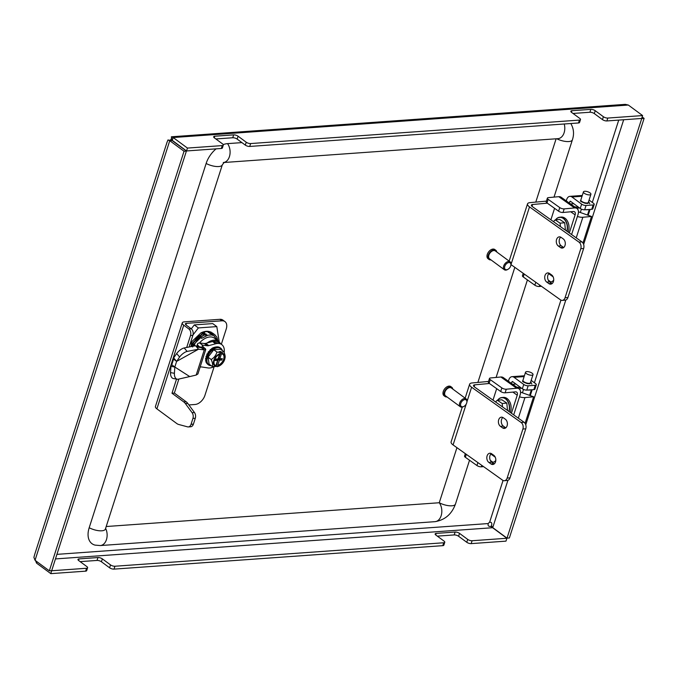 <?xml version="1.0" encoding="UTF-8"?>
<svg xmlns="http://www.w3.org/2000/svg" width="678" height="678" viewBox="0 0 678 678"><rect width="100%" height="100%" fill="white"/><g stroke="black" fill="none" stroke-linecap="round" stroke-linejoin="round"><path stroke-width="1.02" d="M51.621 570.664L50.816 573.639L85.623 571.156L86.547 568.266A3.254 1.195 17.8 0 0 87.606 567.757A3.254 1.195 17.8 0 0 86.869 566.596L78.707 560.57A3.254 1.195 -162.2 0 1 77.97 559.409A3.254 1.195 -162.2 0 1 79.029 558.901L97.954 557.545A3.254 1.195 -162.2 0 1 102.361 558.884L110.522 564.901A3.254 1.195 17.8 0 0 114.929 566.24L443.717 542.764A3.254 1.195 17.8 0 0 444.776 542.256A3.254 1.195 17.8 0 0 444.039 541.095L435.878 535.069A3.254 1.195 -162.2 0 1 435.14 533.908A3.254 1.195 -162.2 0 1 436.2 533.4L455.124 532.044A3.254 1.195 -162.2 0 1 459.531 533.383L467.693 539.4A3.254 1.195 17.8 0 0 472.1 540.739L506.907 538.256L505.974 541.137L471.168 543.62A3.254 1.195 -162.2 0 1 466.769 542.29L467.693 539.4M51.74 570.749L86.547 568.266M114.929 566.24L114.006 569.122L442.785 545.654L443.717 542.764M223.316 145.075L222.392 147.965A3.254 1.195 -162.2 0 1 221.325 148.474L186.526 150.957L187.45 148.075L222.257 145.592A3.254 1.195 17.8 0 0 223.316 145.075A3.254 1.195 17.8 0 0 222.579 143.914L214.418 137.897A3.254 1.195 -162.2 0 1 213.68 136.727A3.254 1.195 -162.2 0 1 214.74 136.219L233.664 134.871A3.254 1.195 -162.2 0 1 238.071 136.202L246.233 142.227A3.254 1.195 17.8 0 0 250.64 143.558L249.716 146.448A3.254 1.195 -162.2 0 1 245.309 145.109L246.233 142.227M579.419 120.091A3.254 1.195 17.8 0 0 580.487 119.574L579.554 122.464A3.254 1.195 -162.2 0 1 578.495 122.972L579.419 120.091L250.64 143.558M578.495 122.972L249.716 146.448M55.452 558.926L492.618 527.721L490.711 526.382C488.516 526.628 487.694 525.687 488.228 523.56A3.254 2.042 -53.6 0 1 489.609 522.272C491.626 522.001 492.245 523.136 491.465 525.679L492.736 527.611L507.017 538.146L641.735 118.557L644.1 118.387L509.381 537.976L507.017 538.146M171.559 138.354L170.509 140.066A3.254 2.042 -53.6 0 1 170.17 140.473M170.509 140.066L171.17 140.558M35.409 560.231L36.527 563.104L36.976 561.715M492.618 527.721L506.907 538.256M50.816 573.639L36.527 563.104M459.531 533.383L458.599 536.264L466.769 542.29M458.599 536.264A3.254 1.195 17.8 0 0 454.192 534.934L455.124 532.044M437.318 536.137L454.192 534.934M444.776 542.256L443.853 545.137A3.254 1.195 -162.2 0 1 442.785 545.654M114.006 569.122A3.254 1.195 -162.2 0 1 109.599 567.791L110.522 564.901M102.361 558.884L101.437 561.765L109.599 567.791M101.437 561.765A3.254 1.195 17.8 0 0 97.03 560.435L97.954 557.545M80.148 561.638L97.03 560.435M87.606 567.757L86.682 570.639A3.254 1.195 -162.2 0 1 85.623 571.156M186.526 150.957L171.78 140.015L172.237 140.422L173.161 137.532L171.356 136.795L171.915 140.007M187.45 148.075L173.161 137.532L628.32 105.039L625.235 104.361L171.356 136.795M606.878 120.947L641.685 118.464L642.608 115.574L607.802 118.057L606.878 120.947A3.254 1.195 -162.2 0 1 602.471 119.608L603.395 116.726A3.254 1.195 17.8 0 0 607.802 118.057M580.487 119.574A3.254 1.195 17.8 0 0 579.749 118.413L571.579 112.395A3.254 1.195 -162.2 0 1 570.842 111.226A3.254 1.195 -162.2 0 1 571.91 110.717L590.826 109.37A3.254 1.195 -162.2 0 1 595.233 110.7L594.309 113.59L602.471 119.608M594.309 113.59A3.254 1.195 17.8 0 0 589.902 112.251L590.826 109.37M573.029 113.455L589.902 112.251M238.071 136.202L237.139 139.092L245.309 145.109M237.139 139.092A3.254 1.195 17.8 0 0 232.732 137.753L233.664 134.871M215.858 138.956L232.732 137.753M628.32 105.039L642.608 115.574M595.233 110.7L603.395 116.726M642.168 116.963L644.1 118.387M167.152 142.092L167.915 139.99L172.119 140.532L186.408 151.067L51.689 570.656L49.325 570.825L184.043 151.236L186.408 151.067M167.915 139.99L169.754 140.702L172.119 140.532M49.325 570.825L35.036 560.291L33.9 557.392L34.722 554.358L167.127 141.956M35.036 560.291L169.754 140.702L184.043 151.236M524.136 376.595L514.051 377.315A5.704 3.907 -94.1 0 0 512.026 376.671A5.704 3.907 -94.1 0 0 508.856 379.722L508.381 381.222M514.051 377.315L523.747 384.46A3.254 1.195 17.8 0 0 528.154 385.799L526.764 390.121A3.254 1.195 -162.2 0 1 522.357 388.791L512.661 381.638A0.814 0.559 -94.1 0 0 511.915 381.985L511.458 383.417M512.026 376.671L523.848 375.824A5.704 3.907 85.9 0 1 524.382 375.841M528.154 385.799L535.247 385.29A3.254 1.195 17.8 0 0 536.306 384.782A3.254 1.195 17.8 0 0 535.569 383.612L531.171 380.375M526.764 390.121L533.857 389.621L535.247 385.29M536.306 384.782L534.917 389.113A3.254 1.195 -162.2 0 1 533.857 389.621M582.038 196.264L571.944 196.984A5.704 3.907 -94.1 0 0 569.918 196.349A5.704 3.907 -94.1 0 0 566.749 199.4L566.274 200.9M571.944 196.984L581.639 204.137A3.254 1.195 17.8 0 0 586.046 205.476L584.656 209.799A3.254 1.195 -162.2 0 1 580.249 208.468L570.554 201.315A0.814 0.559 -94.1 0 0 569.817 201.663L569.359 203.095M569.918 196.349L581.741 195.501A5.704 3.907 85.9 0 1 582.275 195.518M586.046 205.476L593.14 204.968A3.254 1.195 17.8 0 0 594.208 204.459A3.254 1.195 17.8 0 0 593.47 203.29L589.072 200.052M584.656 209.799L591.75 209.299L593.14 204.968M594.208 204.459L592.818 208.782A3.254 1.195 -162.2 0 1 591.75 209.299M464.71 405.868A4.076 2.559 126.4 0 0 466.828 402.495A4.076 2.559 126.4 0 0 465.888 399.766A4.076 2.559 126.4 0 0 462.76 400.545A4.076 2.559 126.4 0 0 460.616 405.317A4.076 2.559 126.4 0 0 463.972 406.368A4.076 2.559 126.4 0 0 464.71 405.868M463.744 406.478A4.89 3.068 -53.6 0 1 463.506 406.622A4.89 3.068 -53.6 0 1 460.328 406.758A4.89 3.068 -53.6 0 1 462.057 399.63A4.89 3.068 -53.6 0 1 466.125 398.893A4.89 3.068 -53.6 0 1 466.93 401.969A4.89 3.068 -53.6 0 1 466.871 402.249M452.811 389.079A5.704 3.585 126.4 0 0 451.811 387.324L450.794 386.57A5.704 3.585 126.4 0 0 446.048 387.435A5.704 3.585 126.4 0 0 444.022 395.749L445.048 396.503A5.704 3.585 126.4 0 0 447.014 396.944M451.811 387.324A5.704 3.585 126.4 0 0 447.065 388.189A5.704 3.585 126.4 0 0 445.048 396.503M466.125 398.893L451.328 387.977A4.89 3.068 126.4 0 0 447.26 388.723A4.89 3.068 126.4 0 0 445.531 395.85L460.328 406.758M508.712 268.819A4.076 2.559 126.4 0 0 510.822 265.445A4.076 2.559 126.4 0 0 509.89 262.725A4.076 2.559 126.4 0 0 506.763 263.496A4.076 2.559 126.4 0 0 504.618 268.268A4.076 2.559 126.4 0 0 507.966 269.319A4.076 2.559 126.4 0 0 508.712 268.819M507.746 269.429A4.89 3.068 -53.6 0 1 507.508 269.573A4.89 3.068 -53.6 0 1 504.322 269.717A4.89 3.068 -53.6 0 1 506.059 262.589A4.89 3.068 -53.6 0 1 510.127 261.844A4.89 3.068 -53.6 0 1 510.932 264.929A4.89 3.068 -53.6 0 1 510.873 265.2M496.813 252.03A5.704 3.585 126.4 0 0 495.813 250.275L494.796 249.529A5.704 3.585 126.4 0 0 490.05 250.394A5.704 3.585 126.4 0 0 488.024 258.708L489.041 259.454A5.704 3.585 126.4 0 0 491.016 259.894M495.813 250.275A5.704 3.585 126.4 0 0 491.067 251.14A5.704 3.585 126.4 0 0 489.041 259.454M510.127 261.844L495.33 250.936A4.89 3.068 126.4 0 0 491.262 251.674A4.89 3.068 126.4 0 0 489.524 258.801L504.322 269.717M106.2 526.526L439.259 502.745L456.938 447.675M477.888 382.417L514.831 267.352M535.781 202.095L556.113 138.795M216.096 148.846A21.179 13.297 126.4 0 0 206.137 163.483L89.191 527.738A21.179 13.297 126.4 0 0 95.039 545.112L100.302 545.561L434.996 521.67A11.077 7.602 85.9 0 0 441.149 515.729A11.077 7.602 85.9 0 0 439.259 502.745A11.077 4.076 17.8 0 0 451.845 505.805A11.077 4.076 17.8 0 0 455.455 504.076L469.523 460.243M241.91 142.609L227.537 143.634A21.179 13.297 126.4 0 0 223.24 144.592M556.714 138.744A11.077 4.076 17.8 0 0 568.791 141.549A11.077 4.076 17.8 0 0 572.402 139.821C574.249 134.21 573.8 128.913 571.045 123.938A21.179 13.297 126.4 0 0 570.774 123.523M500.457 426.369A4.89 3.441 84.8 0 1 498.686 419.792A4.89 3.441 84.8 0 1 501.398 417.173A4.89 3.441 84.8 0 1 503.237 417.716L505.339 419.216A4.89 3.441 84.8 0 1 507.364 424.547A4.89 3.441 84.8 0 1 504.398 428.411A4.89 3.441 84.8 0 1 502.559 427.869L500.457 426.369L503.339 426.106L505.449 427.606A4.89 3.441 -95.2 0 0 505.796 427.826M502.881 417.495A4.89 3.441 -95.2 0 0 501.567 419.529A4.89 3.441 -95.2 0 0 503.339 426.106M487.109 455.862A4.89 3.441 -95.2 0 0 488.88 462.438L490.982 463.938A4.89 3.441 -95.2 0 0 492.821 464.481A4.89 3.441 -95.2 0 0 495.788 460.616A4.89 3.441 -95.2 0 0 493.762 455.285L491.652 453.785A4.89 3.441 -95.2 0 0 489.821 453.243A4.89 3.441 -95.2 0 0 487.109 455.862M494.22 463.896A4.89 3.441 84.8 0 1 493.864 463.676L491.762 462.176A4.89 3.441 84.8 0 1 489.991 455.599A4.89 3.441 84.8 0 1 491.304 453.565M519.068 388.833L503.271 377.578A8.144 4.958 -54.5 0 0 500.856 377.002L490.474 377.96A3.254 1.195 17.8 0 0 489.482 378.46A3.254 1.195 17.8 0 0 490.279 379.663L501.864 387.918A3.254 1.195 17.8 0 0 506.28 389.206L516.661 388.257A8.144 4.958 125.5 0 1 519.068 388.833A8.144 4.958 125.5 0 1 520.111 394.943L513.704 414.885M512.873 392.104L517.229 395.206L511.432 413.258M489.414 383.485L474.744 384.824A4.076 1.5 17.8 0 0 473.498 385.451A4.076 1.5 17.8 0 0 474.498 386.96L524.001 422.208A4.89 3.441 84.8 0 1 525.772 428.793L522.891 429.055A4.89 3.441 -95.2 0 0 521.119 422.479L471.608 387.231A8.144 3 17.8 0 1 469.625 384.206L465.142 398.164M469.625 384.206A8.144 3 17.8 0 1 472.117 382.951L488.524 381.451M522.891 429.055L507.144 478.1A4.89 3.441 -95.2 0 1 504.424 480.719A4.89 3.441 -95.2 0 1 502.593 480.177L453.082 444.929A8.144 3 -162.2 0 1 451.099 441.912L462.277 407.088M507.144 478.1L510.025 477.837A4.89 3.441 84.8 0 1 507.314 480.456L504.424 480.719M510.025 477.837L525.772 428.793M490.355 460.455L492.898 462.26A4.076 2.475 125.5 0 0 495.804 460.447M483.541 466.617L481.355 466.82A3.254 1.195 -162.2 0 1 476.948 465.532L465.354 457.277A3.254 1.195 -162.2 0 1 464.566 456.074L465.337 453.658M492.898 462.26L491.999 462.345M517.229 395.206A4.076 2.475 125.5 0 0 516.704 392.147A4.076 2.475 125.5 0 0 515.5 391.859L505.118 392.808A3.254 1.195 -162.2 0 1 500.703 391.52L501.864 387.918M490.279 379.663L489.118 383.273A3.254 1.195 -162.2 0 1 488.321 382.07L489.482 378.46M489.118 383.273L500.703 391.52M192.933 418.428A4.89 3.356 -94.1 0 0 192.094 412.69L185.391 403.588L187.764 403.418L194.459 412.521A4.89 3.356 85.9 0 1 195.298 418.258L192.933 418.428L191.043 424.309A4.89 3.356 -94.1 0 1 188.331 426.928A4.89 3.356 -94.1 0 1 187.552 426.852L178.687 424.47A9.772 6.704 85.9 0 1 176.78 423.53L156.889 408.859A6.517 2.398 17.8 0 1 155.415 406.529L182.28 322.864A6.517 2.398 -162.2 0 1 184.399 321.847L219.892 319.313A9.772 6.136 -53.6 0 1 222.918 320.101L224.96 321.601A9.772 6.136 126.4 0 0 221.935 320.813L186.442 323.347L185.95 324.889M182.28 322.864A6.517 2.398 -162.2 0 0 183.755 325.194L188.848 328.949L191.213 328.779A4.89 3.356 85.9 0 1 192.883 335.364L189.154 346.983M185.391 403.588A9.772 6.704 -94.1 0 0 183.73 401.893L186.094 401.723L174.356 393.071L171.992 393.24L183.73 401.893M192.883 335.364L190.518 335.534L186.687 347.467M176.526 379.104L171.992 393.24M190.518 335.534A4.89 3.356 -94.1 0 0 188.848 328.949M186.442 323.347A3.254 1.195 -162.2 0 0 185.382 323.855A3.254 1.195 -162.2 0 0 186.119 325.025L191.213 328.779M195.298 418.258L193.408 424.14A4.89 3.356 85.9 0 1 190.696 426.759L188.331 426.928M178.856 379.061L174.356 393.071M187.764 403.418A9.772 6.704 -94.1 0 0 186.094 401.723M188.865 404.927L195.069 404.486A9.772 6.136 126.4 0 0 204.942 395.325L214.121 366.756M221.333 344.28L226.249 328.966A9.772 6.136 126.4 0 0 224.96 321.601M530.552 389.858A7.009 2.576 -162.2 0 1 529.501 390.053A7.009 2.576 -162.2 0 1 527.857 390.045M512.721 384.316L515.89 384.019M521.967 388.502L520.34 387.926A5.297 1.949 17.8 0 0 516.746 387.18M520.56 392.147L533.603 396.791L524.95 397.579L518.331 418.173M525.069 423.352L533.603 396.791M519.509 396.816A7.331 2.695 17.8 0 0 524.95 397.579M525.543 372.214L522.95 380.29A3.924 1.441 17.8 0 0 527.331 383.155A3.924 1.441 17.8 0 0 530.425 382.689L533.018 374.612A3.924 1.441 17.8 0 0 528.645 371.756A3.924 1.441 17.8 0 0 525.543 372.214A3.924 1.441 17.8 0 0 529.925 375.078A3.924 1.441 17.8 0 0 533.018 374.612M523.509 381.426A3.924 1.441 17.8 0 0 522.874 381.578M529.738 383.782A3.924 1.441 17.8 0 0 529.315 383.29M217.858 340.703L216.867 337.161L214.799 334.703L214.053 334.22L211.358 334.83L213.951 335.729L217.621 340.534M214.384 335.957L211.358 334.83M210.773 333.881L213.689 333.949L214.612 334.568M213.824 334.034L212.519 333.093L209.833 333.703M209.239 332.754L212.155 332.822L213.078 333.44M210.994 331.966L208.299 332.576M193.34 346.161L194.578 343.551L203.654 334.83L206.341 334.22L204.366 334.635M201.002 336.534L198.417 338.686L193.018 346.229M206.087 334.034L202.485 333.974L193.416 342.695L192.671 346.992M199.468 335.407L196.883 337.551L191.399 346.051L193.044 342.424L202.12 333.703L204.815 333.093L202.832 333.5M204.561 332.906L200.959 332.847L191.882 341.568L191.145 345.856M189.611 344.729L190.357 343.712M220.011 343.721L212.57 341.526M201.586 338.373L207.739 335.254L201.586 338.373L200.866 337.195A17.679 11.102 126.4 0 0 194.823 343.729L194.578 343.551M207.621 335.161L204.019 335.101L200.866 337.195M207.739 335.254L211.553 334.974M194.459 345.941L194.823 343.729M199.468 342.975A14.662 9.212 -53.6 0 1 214.375 338.136L218.655 341.288A14.662 9.212 126.4 0 0 207.129 342.992M211.35 349.212L212.316 348.06L213.062 348.145M213.434 347.839L214.824 347.314M215.612 347.009L216.875 346.865M217.782 346.839L218.714 347.043M205.841 360.586L205.959 361.069M205.553 360.772L205.985 361.484M209.468 351.018L210.29 349.628L210.697 349.924M206.027 357.62L206.417 356.23M206.01 356.264L206.426 356.56A10.348 6.5 -53.6 0 1 220.07 347.704C211.604 344.992 209.078 351.501 206.349 356.45C205.29 360.018 205.773 362.654 207.79 364.349A10.348 6.5 -53.6 0 1 206.426 356.56M206.129 362.577L206.544 362.883L206.298 362.425M207.909 353.128L208.493 351.611L208.9 351.907M207.027 353.874L206.739 355.382M205.883 358.476L205.917 358.916M205.51 358.611L205.798 359.696M217.341 358.959L218.07 359.493L217.341 361.179M216.968 359.874L216.723 359.001M218.96 356.136L218.384 357.942M216.824 359.764L216.163 359.043M218.087 358.857L221.808 360.052L222.274 358.603L219.85 358.781L218.825 358.026L220.062 354.17M220.367 353.221L220.909 351.535L219.138 351.662L220.172 352.424L216.909 352.06C216.045 355.289 214.138 357.772 211.18 359.518C212.57 362.586 212.943 364.908 212.273 366.484L216.265 366.501L215.951 365.518L217.613 360.349L215.189 360.518L215.646 359.077L218.07 358.908L219.528 354.365M216.333 365.798L218.07 359.493M216.884 359.577L217.613 360.349M221.808 360.052L219.384 360.221L217.723 365.391L218.036 366.374L217.307 366.722L216.409 366.052M219.384 360.221L218.358 359.467M220.909 351.535L222.214 353.374L222.02 353.992L221.503 353.611L219.85 358.781M216.46 365.891A6.763 4.246 -53.6 0 1 215.223 365.383A6.763 4.246 -53.6 0 1 214.689 359.357A6.763 4.246 -53.6 0 1 220.24 354.111L220.172 352.424M217.723 365.391A6.763 4.246 126.4 0 0 223.638 359.213A6.763 4.246 126.4 0 0 222.986 354.323M214.977 365.179A6.763 4.246 126.4 0 0 215.951 365.518M222.02 353.992A6.763 4.246 -53.6 0 1 223.248 354.501A6.763 4.246 -53.6 0 1 224.147 359.586A6.763 4.246 -53.6 0 1 218.231 365.764M222.214 353.374A7.441 4.67 -53.6 0 1 224.884 358.637A7.441 4.67 -53.6 0 1 219.664 365.713A7.441 4.67 -53.6 0 1 218.036 366.374M216.265 366.501A7.441 4.67 -53.6 0 1 213.833 360.323A7.441 4.67 -53.6 0 1 220.435 353.501M217.307 366.722L219.104 366.001M224.833 358.543C225.503 357.001 225.138 354.679 223.74 351.577L221.943 352.297M216.909 352.06L213.756 349.738L220.579 349.246L223.74 351.577M212.273 366.484L209.121 364.162L208.027 357.196L213.756 349.738M208.027 357.196L211.18 359.518M201.112 332.856L205.527 331.669A16.603 10.424 -53.6 0 1 209.561 332.339M189.925 344.577A17.416 10.933 -53.6 0 1 191.704 341.432M201.052 332.847A17.416 10.933 -53.6 0 1 211.782 332.805M191.281 328.83L194.289 324.915L212.722 323.592L216.807 326.601L198.374 327.923L193.01 334.898M219.189 341.737L216.807 326.601M194.289 324.915L198.374 327.923M177.263 379.231L173.407 378.553A6.517 3.898 -80.1 0 1 170.542 372.62L174.407 373.29A6.517 3.898 99.9 0 0 177.263 379.231A6.517 3.898 99.9 0 0 177.967 379.248A6.517 3.898 99.9 0 0 178.229 379.197L189.747 376.57A6.517 4.093 126.4 0 0 190.018 376.51L196.188 375.053L197.908 373.959L205.79 349.399L204.281 349.856L201.222 347.594L196.73 347.085M184.179 347.958L187.145 351.424A6.517 2.348 139.5 0 0 179.628 357.026L176.661 353.56A6.517 2.348 -40.5 0 1 184.179 347.958L195.569 345.729L198.535 349.187L176.627 361.374L179.628 357.026M187.145 351.424L198.535 349.204L176.627 361.391L173.67 357.908L176.661 353.56M170.542 372.62L170.949 366.366L174.814 367.035L189.738 376.587L174.822 367.018L174.407 373.29M171.763 364.756L174.822 367.018L176.627 361.391L173.568 359.128L171.763 364.756A4.949 3.848 -57.4 0 0 170.949 366.366M173.67 357.908A4.949 2.263 -119.1 0 0 173.568 359.128M205.79 349.399L202.315 345.882A1.695 0.627 -162.2 0 1 202.171 345.483A1.695 0.627 -162.2 0 1 202.705 345.212L207.315 345.746L204.256 343.492L199.586 342.966A6.585 2.424 -162.2 0 0 197.51 343.983L196.578 346.907M213.85 366.722A13.848 8.695 126.4 0 1 209.587 367.985A13.848 8.695 126.4 0 1 207.892 367.925L201.976 367.001A6.517 4.093 -53.6 0 0 201.18 366.968A6.517 4.093 -53.6 0 0 200.468 367.078L200.086 367.171M224.155 352.577A13.848 8.695 126.4 0 0 221.74 344.577A13.848 8.695 126.4 0 0 217.46 343.466A13.848 8.695 126.4 0 0 215.638 343.78L212.578 341.517L205.781 343.356A6.517 4.093 -53.6 0 1 204.256 343.492M207.315 345.746A6.517 4.093 -53.6 0 0 208.841 345.611L215.638 343.78M198.535 349.204A6.517 4.093 126.4 0 1 198.781 349.229L204.281 349.856L196.188 375.053M221.74 344.577L218.68 342.322A13.848 8.695 126.4 0 0 214.401 341.204A13.848 8.695 126.4 0 0 212.578 341.517M200.129 347.475L198.095 345.543A6.585 2.424 -162.2 0 1 197.51 343.983M203.553 347.238L199.332 346.899M205.273 348.475L202.061 348.212M201.891 348.204L201.222 347.594M199.586 342.966L202.705 345.212L199.654 342.966M558.35 246.046A4.89 3.441 84.8 0 1 556.579 239.47A4.89 3.441 84.8 0 1 559.299 236.851A4.89 3.441 84.8 0 1 561.13 237.393L563.24 238.893A4.89 3.441 84.8 0 1 565.266 244.224A4.89 3.441 84.8 0 1 562.291 248.089A4.89 3.441 84.8 0 1 560.46 247.546L558.35 246.046L561.231 245.783L563.342 247.284A4.89 3.441 -95.2 0 0 563.689 247.504M560.782 237.173A4.89 3.441 -95.2 0 0 559.46 239.207A4.89 3.441 -95.2 0 0 561.231 245.783M545.002 275.539A4.89 3.441 -95.2 0 0 546.773 282.116L548.875 283.616A4.89 3.441 -95.2 0 0 550.714 284.15A4.89 3.441 -95.2 0 0 553.689 280.294A4.89 3.441 -95.2 0 0 551.655 274.954L549.553 273.454A4.89 3.441 -95.2 0 0 547.714 272.92A4.89 3.441 -95.2 0 0 545.002 275.539M552.112 283.565A4.89 3.441 84.8 0 1 551.765 283.353L549.655 281.853A4.89 3.441 84.8 0 1 547.883 275.276A4.89 3.441 84.8 0 1 549.197 273.242M576.961 208.51L561.164 197.256A8.144 4.958 -54.5 0 0 558.757 196.679L548.375 197.629A3.254 1.195 17.8 0 0 547.375 198.137A3.254 1.195 17.8 0 0 548.171 199.34L559.757 207.595A3.254 1.195 17.8 0 0 564.172 208.883L574.554 207.934A8.144 4.958 125.5 0 1 576.961 208.51A8.144 4.958 125.5 0 1 578.003 214.612L571.605 234.554M570.766 211.782L575.122 214.884L569.325 232.935M547.307 203.163L532.645 204.502A4.076 1.5 17.8 0 0 531.399 205.129A4.076 1.5 17.8 0 0 532.391 206.637L581.894 241.885A4.89 3.441 84.8 0 1 583.665 248.462L580.783 248.733A4.89 3.441 -95.2 0 0 579.012 242.148L529.51 206.9A8.144 3 17.8 0 1 527.518 203.883L509.144 261.123M527.518 203.883A8.144 3 17.8 0 1 530.01 202.629L546.417 201.129M565.037 297.778L567.918 297.515A4.89 3.441 84.8 0 1 565.206 300.134L562.325 300.396A4.89 3.441 -95.2 0 0 565.037 297.778L580.783 248.733M510.992 264.615L560.486 299.854A4.89 3.441 -95.2 0 0 562.325 300.396M567.918 297.515L583.665 248.462M548.256 280.124L550.79 281.938A4.076 2.475 125.5 0 0 553.697 280.124M541.442 286.294L539.256 286.489A3.254 1.195 -162.2 0 1 534.84 285.201L523.255 276.955A3.254 1.195 -162.2 0 1 522.458 275.751L523.23 273.327M550.79 281.938L549.892 282.023M575.122 214.884A4.076 2.475 125.5 0 0 574.597 211.824A4.076 2.475 125.5 0 0 573.393 211.536L563.011 212.485A3.254 1.195 -162.2 0 1 558.604 211.197L559.757 207.595M548.171 199.34L547.01 202.951A3.254 1.195 -162.2 0 1 546.222 201.739L547.375 198.137M547.01 202.951L558.604 211.197M588.453 209.527A7.009 2.576 -162.2 0 1 587.402 209.731A7.009 2.576 -162.2 0 1 585.758 209.722M570.613 203.985L573.791 203.697M579.86 208.18L578.232 207.595A5.297 1.949 17.8 0 0 574.639 206.858M578.453 211.824L591.496 216.468L582.843 217.257L576.232 237.851M582.97 243.029L591.496 216.468M577.402 216.485A7.331 2.695 17.8 0 0 582.843 217.257M583.436 191.891L580.843 199.968A3.924 1.441 17.8 0 0 585.224 202.832A3.924 1.441 17.8 0 0 588.326 202.366L590.919 194.289A3.924 1.441 17.8 0 0 586.538 191.433A3.924 1.441 17.8 0 0 583.436 191.891A3.924 1.441 17.8 0 0 587.818 194.747A3.924 1.441 17.8 0 0 590.919 194.289M581.402 201.103A3.924 1.441 17.8 0 0 580.775 201.256M587.64 203.459A3.924 1.441 17.8 0 0 587.207 202.968M508.898 411.461A9.611 6.763 -95.2 0 0 506.712 400.028A9.611 6.763 -95.2 0 0 498.449 399.334A9.611 6.763 -95.2 0 0 497.737 400.173M497.669 400.173A9.772 6.873 84.8 0 1 498.491 399.189A9.772 6.873 84.8 0 1 501.839 397.537A9.772 6.873 84.8 0 1 508.212 401.859A9.772 6.873 84.8 0 1 509.102 411.597M502.525 406.919L502.195 403.495L497.271 400.215L495.542 401.944M497.271 400.215L501.89 399.791L506.805 403.071L507.525 410.478M502.195 403.495L506.805 403.071M510.254 412.427A9.772 6.873 -95.2 0 0 511.127 407.944A9.772 6.873 -95.2 0 0 510.865 405.08A9.772 6.873 -95.2 0 0 503.339 397.393L501.839 397.537M510.865 405.08L510.873 405.105A9.611 6.763 84.8 0 1 510.873 405.105A9.611 6.763 84.8 0 1 511.127 407.919A9.611 6.763 84.8 0 1 511.127 407.927L511.127 407.919M566.8 231.139A9.611 6.763 -95.2 0 0 564.605 219.697A9.611 6.763 -95.2 0 0 556.341 219.011A9.611 6.763 -95.2 0 0 555.629 219.841M555.57 219.85A9.772 6.873 84.8 0 1 556.384 218.867A9.772 6.873 84.8 0 1 559.731 217.214A9.772 6.873 84.8 0 1 566.105 221.536A9.772 6.873 84.8 0 1 566.994 231.274M560.418 226.596L560.087 223.164L555.163 219.884L553.434 221.621M555.163 219.884L559.782 219.469L564.706 222.748L565.418 230.156M560.087 223.164L564.706 222.748M568.156 232.105A9.772 6.873 -95.2 0 0 569.028 227.622A9.772 6.873 -95.2 0 0 568.766 224.757A9.772 6.873 -95.2 0 0 561.231 217.07L559.731 217.214M568.766 224.782L568.766 224.757A9.611 6.763 84.8 0 1 568.766 224.782A9.611 6.763 84.8 0 1 569.028 227.596A9.611 6.763 84.8 0 1 569.028 227.605L569.028 227.622M221.325 148.474L222.257 145.592M488.228 523.56L56.927 554.358M618.734 120.099L592.301 202.434M590.055 209.417L588.173 215.282M560.935 300.125L534.408 382.756M532.162 389.74L530.281 395.605M503.042 480.448L489.609 522.272M472.1 540.739L471.168 543.62M492.736 527.611L507.915 480.321M525.747 424.784L565.808 299.998M583.639 244.461L623.684 119.743M571.91 110.717L571.41 112.26M214.74 136.219L214.248 137.761M436.2 533.4L435.7 534.934M79.029 558.901L78.538 560.435M511.915 381.985L513.017 381.909M522.357 388.791L523.747 384.46M569.817 201.663L570.918 201.578M580.249 208.468L581.639 204.137M105.607 528.365A11.077 7.602 85.9 0 1 106.454 539.629A11.077 7.602 85.9 0 1 100.302 545.561M206.137 163.483A11.077 4.076 -162.2 0 0 222.333 164.813L105.387 529.069A11.077 4.076 -162.2 0 1 89.191 527.738M224.113 162.423A11.077 7.602 -94.1 0 0 229.859 154.872A11.077 7.602 -94.1 0 0 227.537 143.634M224.003 162.5L557.969 138.659A11.077 7.602 -94.1 0 0 564.232 123.989M491.762 462.176L488.88 462.438M492.999 400.139L496.677 388.655M490.821 454.031L495.254 457.184M474.151 386.689L474.744 384.824M453.082 444.929L466.193 404.113M466.998 401.613L471.608 387.231M521.119 422.479L524.001 422.208M493.864 463.676L490.982 463.938M505.449 427.606L502.559 427.869M476.948 465.532L477.888 462.591M481.821 465.388L481.355 466.82M466.303 454.336L465.354 457.277M500.856 377.002L516.661 388.257M506.28 389.206L505.118 392.808M183.755 325.194L156.889 408.859M191.043 424.309L193.408 424.14M192.094 412.69L194.459 412.521M221.935 320.813L219.892 319.313M522.433 392.816L523.518 389.443M519.806 389.579L520.34 387.926M211.028 365.569A10.077 6.331 -53.6 0 1 207.46 357.17A10.077 6.331 -53.6 0 1 214.918 348.467A10.077 6.331 -53.6 0 1 222.189 350.433M211.18 365.679A10.348 6.5 -53.6 0 1 208.434 364.832A10.348 6.5 -53.6 0 1 207.07 357.035A10.348 6.5 -53.6 0 1 220.714 348.178A10.348 6.5 -53.6 0 1 222.342 350.543M209.265 351.382L208.858 351.882M207.756 353.518L207.4 354.145M206.654 355.814L206.451 356.399M202.714 345.221L202.459 346.034M197.569 347.178L198.095 345.543M198.781 349.229L198.196 348.797M208.841 345.611L205.781 343.356M549.655 281.853L546.773 282.116M550.892 219.808L554.579 208.332M548.722 273.709L553.146 276.861M532.044 206.366L532.645 204.502M510.992 264.564L529.51 206.9M579.012 242.148L581.894 241.885M551.765 283.353L548.875 283.616M563.342 247.284L560.46 247.546M534.84 285.201L535.781 282.268M539.713 285.065L539.256 286.489M524.196 274.014L523.255 276.955M558.757 196.679L574.554 207.934M564.172 208.883L563.011 212.485M580.326 212.494L581.41 209.121M577.698 209.256L578.232 207.595M466.828 402.495L466.93 401.969M463.972 406.368L463.506 406.622M510.822 265.445L510.932 264.929M507.966 269.319L507.508 269.573M222.333 164.813L224.232 162.356L223.274 162.559M496.11 377.443L527.425 279.921M554.011 197.12L572.402 139.821M455.455 504.076C451.777 514.153 444.954 520.018 434.996 521.67M529.594 395.367L531.383 389.799M523.467 382.061L523.636 381.536M528.976 383.833L529.145 383.307M529.916 383.155L530.264 383.612L527.382 383.646C523.865 382.341 522.246 381.485 522.535 381.087L522.526 381.129M531.832 384.121L530.747 381.706M523.102 380.96L522.552 381.138M220.706 343.814L218.655 341.288M224.884 358.637L225.062 357.781M219.664 365.713L218.757 366.213M222.392 350.577L220.07 347.704M211.231 365.713L207.79 364.349M587.487 215.036L589.275 209.468M581.368 201.739L581.529 201.213M586.868 203.51L587.038 202.985M588.182 203.298L585.275 203.324C581.758 202.019 580.148 201.163 580.427 200.764L580.427 200.807M589.733 203.79L588.64 201.383M588.157 203.29L587.809 202.832M580.995 200.637L580.444 200.815"/></g></svg>

